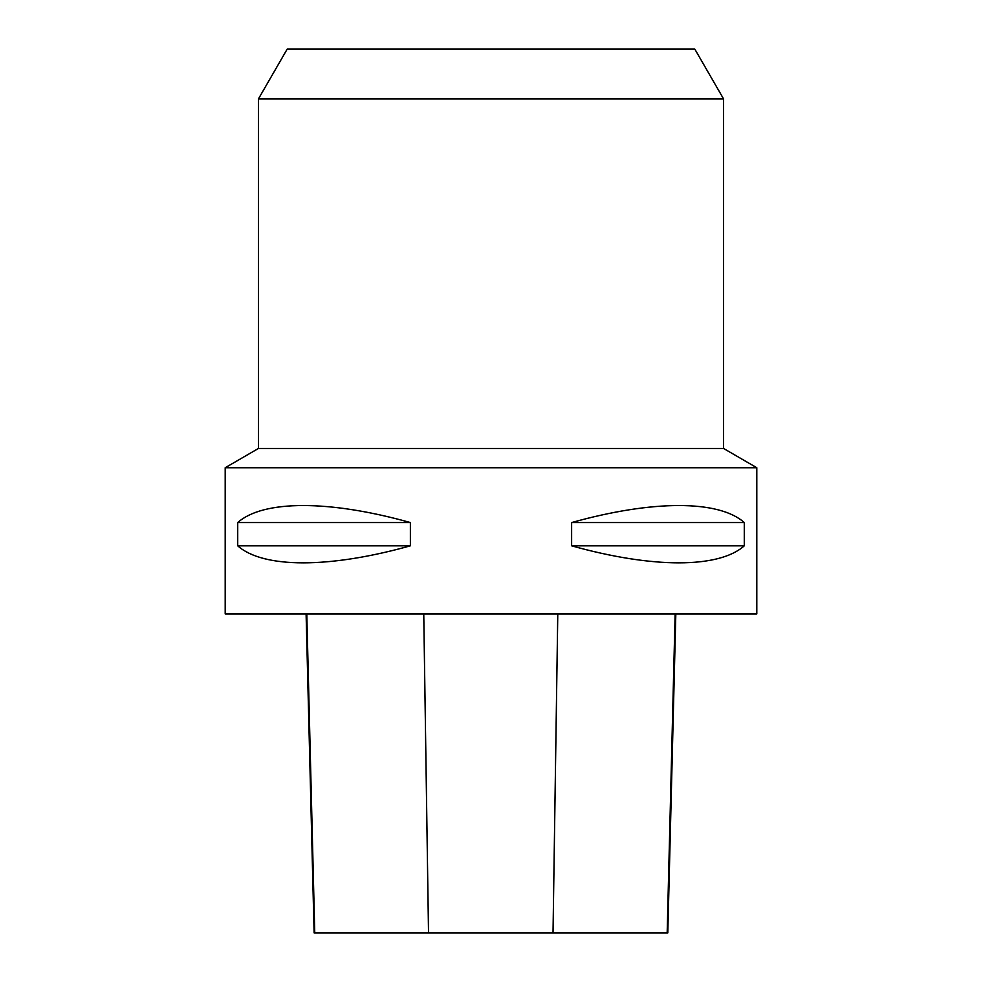 <?xml version="1.0" encoding="UTF-8"?>
<svg xmlns="http://www.w3.org/2000/svg" width="982" height="982" viewBox="0 0 982 982"><rect width="100%" height="100%" fill="white"/><g stroke="black" fill="none" stroke-linecap="round" stroke-linejoin="round"><path stroke-width="1.47" d="M756.803 467.739L225.197 467.739L225.197 613.934L756.803 613.934L756.803 467.739L723.574 448.467L258.426 448.467L225.197 467.739M744.282 522.559L744.282 545.82C718.91 568.517 652.588 568.517 571.622 545.82L571.622 522.559C652.588 499.863 718.91 499.863 744.282 522.559L571.622 522.559M410.378 522.559L410.378 545.82C329.412 568.517 263.09 568.517 237.718 545.82L237.718 522.559C263.09 499.863 329.412 499.863 410.378 522.559L237.718 522.559M306.102 613.934L314.117 932.9L667.809 932.9L675.825 613.934M237.718 545.82L410.378 545.82M571.622 545.82L744.282 545.82M258.426 98.936L723.574 98.936L694.802 49.1L287.198 49.1L258.426 98.936L258.426 448.467M723.574 98.936L723.574 448.467M314.756 932.9L306.789 613.934M428.52 932.9L423.758 613.934M553.026 932.9L557.776 613.934M667.171 932.9L675.137 613.934"/></g></svg>
